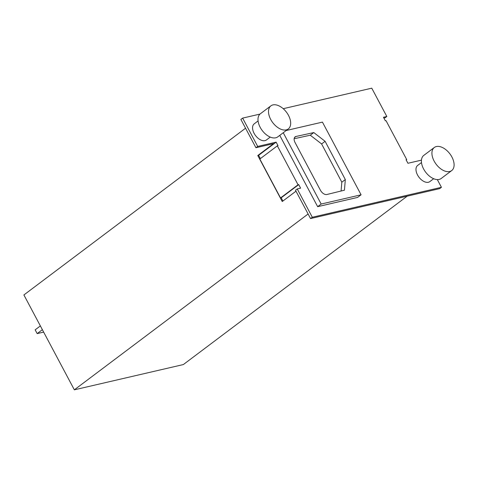 <?xml version="1.0" encoding="UTF-8"?>
<svg xmlns="http://www.w3.org/2000/svg" width="478" height="478" viewBox="0 0 478 478"><rect width="100%" height="100%" fill="white"/><g stroke="black" fill="none" stroke-linecap="round" stroke-linejoin="round"><path stroke-width="0.72" d="M270.715 119.458A14.46 8.622 53 0 0 288.282 128.952A14.46 8.622 53 0 0 288.473 115.341A14.46 8.622 53 0 0 270.901 105.847A14.46 8.622 53 0 0 270.715 119.458M270.901 105.847L260.391 113.752A14.46 8.622 53 0 0 260.205 127.369A14.46 8.622 53 0 0 277.772 136.863L288.282 128.952M434.132 161.086A14.46 8.622 53 0 0 451.704 170.58A14.46 8.622 53 0 0 451.889 156.969A14.46 8.622 53 0 0 434.323 147.475A14.46 8.622 53 0 0 434.132 161.086M434.323 147.475L423.813 155.38A14.46 8.622 53 0 0 423.622 168.997A14.46 8.622 53 0 0 441.194 178.491L451.704 170.58M421.5 162.55L417.658 165.436A10.122 6.035 53 0 0 417.527 174.966A10.122 6.035 53 0 0 429.824 181.61L433.666 178.724M258.078 120.928L254.242 123.814A10.116 6.029 53 0 0 254.111 133.338A10.116 6.029 53 0 0 266.407 139.982L270.243 137.096M407.22 196.159L183.355 364.559L74.347 389.827L23.9 294.95L245.555 128.212M310.551 218.566L312.301 217.251L297.244 188.935L295.494 190.25L310.551 218.566L439.682 188.631L441.433 187.31L437.328 179.591M260.367 158.612L258.616 155.326L257.779 155.517L282.241 201.531L295.99 191.188M257.779 155.517L273.547 143.657L255.933 147.738L257.69 146.423L242.633 118.108L240.882 119.428L255.933 147.738M74.347 389.827L308.113 213.983M383.9 118.078L385.071 117.803L386.822 116.489L371.765 88.173L283.227 108.697M260.002 114.081L242.633 118.108M312.301 217.251L441.433 187.31M279.75 135.376L317.661 206.675L357.574 197.426L361.081 194.791L322.435 122.117L286.214 130.512M386.822 116.489L383.47 117.265L385.352 120.803L386.021 120.647L406.718 159.58L406.049 159.736L407.931 163.273L421.453 160.142M297.244 188.935L300.602 188.159L298.72 184.616L298.045 184.771L277.348 145.844L278.017 145.682L276.135 142.145L257.69 146.423M282.916 201.023L281.201 197.796L280.532 197.952L259.829 159.019L277.348 145.844M258.616 155.326L276.135 142.145M280.532 197.952L298.045 184.771M281.201 197.796L298.72 184.616M406.18 159.987L406.718 159.58M283.251 132.741L321.168 204.04L361.081 194.791M344.435 190.196L345.325 179.561L325.106 141.309L313.795 132.573L295.972 136.469A5.957 3.549 53 0 0 295.099 136.863A5.957 3.549 53 0 0 295.046 142.51L320.385 190.178A6.005 3.579 53 0 0 326.868 194.504L344.435 190.196M321.168 204.04L317.661 206.675M341.083 191.015L341.824 182.196L321.604 143.944L310.288 135.208L294.137 138.739M345.325 179.561L341.824 182.196M325.106 141.309L321.604 143.944M313.795 132.573L310.288 135.208M43.653 332.102L37.17 333.608L35.163 329.832L40.367 325.918M37.17 333.608L42.375 329.689M295.972 136.469L294.478 137.592"/></g></svg>
